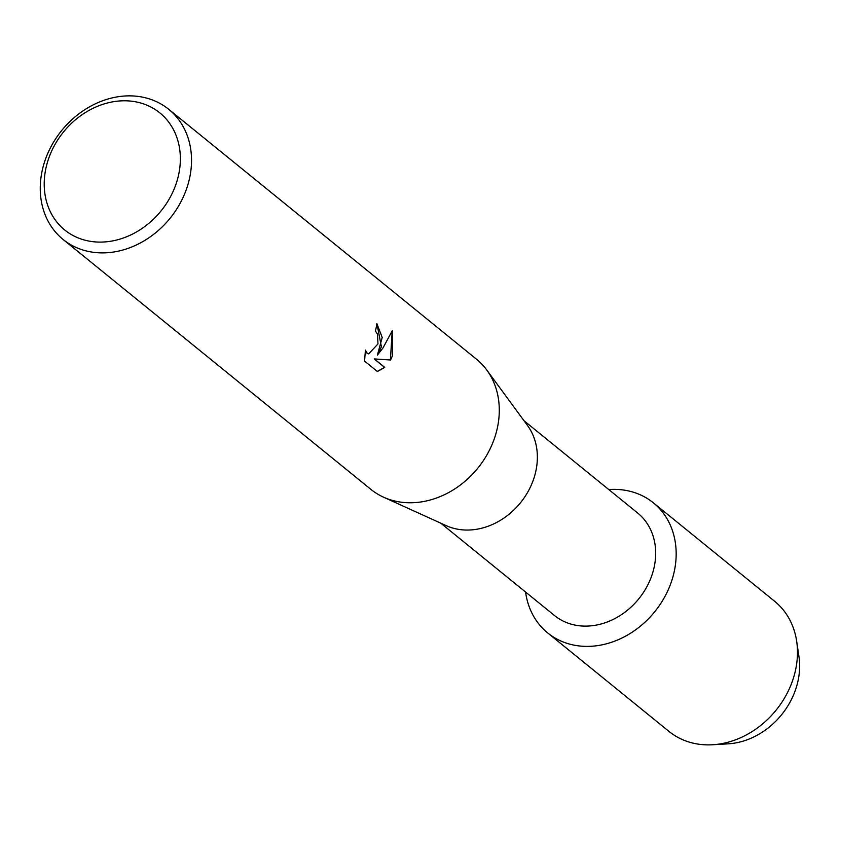 <?xml version="1.0" encoding="UTF-8"?>
<svg xmlns="http://www.w3.org/2000/svg" width="841" height="841" viewBox="0 0 841 841"><rect width="100%" height="100%" fill="white"/><g stroke="black" fill="none" stroke-linecap="round" stroke-linejoin="round"><path stroke-width="1.26" d="M797.415 649.378A70.612 58.744 129.1 0 1 795.523 689.788A70.612 58.744 129.1 0 1 720.726 743.822M523.985 420.7L637.709 513.052A65.997 54.907 129.1 0 1 651.828 575.486A65.997 54.907 129.1 0 1 554.503 615.528L440.779 523.176M671.286 582.109A83.806 69.729 129.1 0 1 591.938 646.235A83.806 69.729 129.1 0 1 525.572 592.032A83.806 69.729 129.1 0 0 547.712 632.947A83.806 69.729 129.1 0 0 671.286 582.109A83.806 69.729 129.1 0 0 608.779 489.557A83.806 69.729 129.1 0 1 653.362 502.823A83.806 69.729 129.1 0 1 671.286 582.109M168.726 109.309L476.479 359.191A83.806 69.729 129.1 0 1 486.771 370.008L527.507 425.504A65.997 54.907 129.1 0 1 533.52 479.423A65.997 54.907 129.1 0 1 446.203 525.646L383.528 497.168A83.806 69.729 129.1 0 1 370.818 489.315L63.064 239.443A83.806 69.729 129.1 0 1 45.141 160.147A83.806 69.729 129.1 0 1 168.726 109.309A83.806 69.729 129.1 0 1 186.649 188.605A83.806 69.729 129.1 0 1 63.064 239.443M486.771 370.008A83.806 69.729 129.1 0 1 494.403 438.487A83.806 69.729 129.1 0 1 383.528 497.168M381.415 346.744L377.388 355.091L382.96 347.995L392.284 330.692L392.474 355.722L390.571 359.99L374.361 358.96L384.747 367.401L377.399 371.501L364.574 361.104L365.404 350.119L367.139 353.136L368.663 353.861L377.977 343.948L377.493 334.15L375.433 331.039A83.806 69.729 -50.9 0 0 376.884 323.522L381.415 346.744M175.958 184.253A75.427 62.749 129.1 0 1 88.221 240.936A75.427 62.749 129.1 0 1 48.61 158.644A75.427 62.749 129.1 0 1 136.347 101.95A75.427 62.749 129.1 0 1 175.958 184.253M376.863 323.617L382.213 337.472L377.388 355.091M368.589 353.84L366.96 353.104L365.341 350.487M377.304 371.438L384.568 367.359L374.182 358.928L390.403 359.959L392.2 330.934M653.362 502.823L774.666 601.304A83.806 69.729 129.1 0 1 796.658 641.199L798.95 656.6A70.612 58.744 129.1 0 1 795.523 689.788A70.612 58.744 129.1 0 1 728.106 743.843L712.569 744.758A83.806 69.729 129.1 0 1 669.005 731.428L547.712 632.947M796.658 641.199A83.806 69.729 129.1 0 1 792.59 680.6A83.806 69.729 129.1 0 1 712.569 744.758"/></g></svg>
